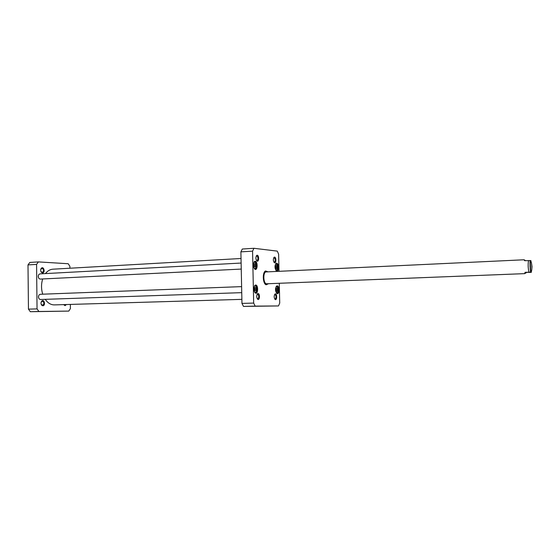 <?xml version="1.0" encoding="UTF-8"?>
<svg xmlns="http://www.w3.org/2000/svg" width="560" height="560" viewBox="0 0 560 560"><rect width="100%" height="100%" fill="white"/><g stroke="black" fill="none" stroke-linecap="round" stroke-linejoin="round"><path stroke-width="0.84" d="M241.878 299.355L54.243 304.899C51.674 304.878 49.287 303.8 47.096 301.665L45.192 299.341M42.182 280.742C41.153 285.271 41.335 289.758 42.728 294.196C41.16 289.051 41.139 283.976 42.679 278.964M45.43 273.588L45.857 273.049C47.922 270.662 50.274 269.374 52.92 269.192L241.031 258.496M38.381 261.905L29.82 262.444L28 264.922L28.455 309.134L30.324 311.71L68.775 311.094L38.913 311.493L37.051 308.903L36.575 264.39L38.381 261.905L68.194 263.732L69.888 266.301L69.916 268.226M70.357 304.423L70.406 308.588L68.775 311.094M42.819 305.774C45.962 305.676 44.149 298.48 41.657 301.196C40.754 302.589 40.789 303.954 41.762 305.291L42.819 305.774M63.665 304.619L65.051 305.662L66.43 304.542M42.462 272.902C45.668 272.937 43.68 265.559 41.23 268.359C40.376 269.78 40.467 271.138 41.489 272.454L42.462 272.902M52.997 311.353L46.102 311.472L52.997 311.353M38.913 311.493L30.324 311.71M40.698 269.556L42.084 268.24C43.974 269.654 44.023 271.068 42.231 272.489L40.81 271.327M41.083 302.386L42.441 301.091C44.359 302.484 44.38 303.905 42.511 305.347L41.125 304.136M65.751 304.563L64.743 305.256L63.707 304.619M37.051 308.903L28.455 309.134M36.575 264.39L28 264.922M38.57 296.044L38.626 297.871M241.738 292.649L40.397 299.502L39.277 299.012C38.276 297.661 38.234 296.275 39.137 294.854L40.222 294.287L241.612 286.622M38.332 275.653L38.437 277.494M241.248 269.073L40.124 279.09L39.109 278.621C38.08 277.284 38.003 275.898 38.878 274.463L39.942 273.882L241.122 263.053M277.242 291.249L276.486 291.228L276.073 289.765L276.423 288.33L277.172 288.351L277.585 289.814L277.242 291.249M255.787 290.675L254.954 290.654L254.499 289.114L254.884 287.609L255.717 287.637L256.165 289.17L255.787 290.675M255.276 266.91L254.443 266.84L253.995 265.286L254.38 263.802L255.213 263.879L255.661 265.426L255.276 266.91M276.731 268.618L275.975 268.555L275.569 267.085L275.912 265.671L276.668 265.734L277.074 267.204L276.731 268.618M279.279 283.283L279.72 303.058L278.495 305.942L255.178 306.124L253.666 303.086L252.567 251.153L253.946 248.29L277.263 251.118L278.621 254.128L279.006 271.32M257.201 255.241L256.809 255.325C255.486 257.348 255.591 259.287 257.138 261.149C259.056 262.01 259.133 255.332 257.201 255.241M275.387 293.874L275.1 293.937C273.812 295.855 273.875 297.731 275.275 299.565C277.081 300.412 277.207 293.804 275.387 293.874M255.696 285.019L255.22 285.131C253.33 287.875 253.428 290.549 255.507 293.153C258.202 294.413 258.412 284.977 255.696 285.019M277.172 285.866L276.773 285.957C275.037 288.575 275.128 291.13 277.046 293.615C279.475 294.749 279.622 285.817 277.172 285.866M268.016 271.838L265.545 270.963C262.241 272.251 262.738 283.794 266.14 284.788L268.527 283.703M276.668 263.221L276.213 263.319C274.512 265.958 274.638 268.506 276.591 270.963C278.999 272.055 279.083 263.291 276.668 263.221M255.185 261.24L254.653 261.352C252.812 264.124 252.945 266.791 255.066 269.36C257.726 270.571 257.866 261.324 255.185 261.24M274.568 257.089L274.218 257.159C272.979 259.105 273.077 260.974 274.519 262.766C276.29 263.564 276.339 257.159 274.568 257.089M258.027 293.517L257.698 293.594C256.319 295.589 256.382 297.535 257.88 299.439C259.84 300.363 260.001 293.454 258.027 293.517M253.946 248.29L242.305 249.025L240.891 251.867L241.962 303.401L243.495 306.418L278.495 305.942M254.534 289.226L256.165 289.17M254.87 287.665L255.717 287.637M276.101 289.863L277.585 289.814M276.409 288.379L277.172 288.351M275.625 267.281L277.074 267.204M275.891 265.776L276.668 265.734M254.058 265.51L255.661 265.426M254.352 263.921L255.213 263.879M258.811 306.201L265.552 306.075L258.811 306.201M255.178 306.124L243.495 306.418M273.693 257.775L274.148 257.6C275.541 259.217 275.604 260.799 274.323 262.353L273.931 262.213M274.561 294.546L274.967 294.371C276.381 295.953 276.423 297.549 275.093 299.145L274.701 298.991M257.103 294.259L257.593 294.042C259.119 295.687 259.161 297.339 257.719 298.998L257.243 298.809M256.228 256.004L256.767 255.773C258.279 257.46 258.342 259.105 256.956 260.715L256.487 260.54M254.513 285.845L255.43 285.334C257.705 285.243 257.922 293.041 255.64 292.936L254.751 292.488M253.96 262.08L254.926 261.555C257.159 261.576 257.432 269.213 255.192 269.143L254.303 268.709M276.15 286.573L276.92 286.167C278.985 286.069 279.188 293.503 277.123 293.398L276.381 293.048M275.604 263.942L276.416 263.529C278.446 263.536 278.698 270.83 276.668 270.746L275.926 270.403M268.002 283.724L266.532 284.627L264.964 283.808M264.453 272.041L265.951 271.096L267.491 271.866M266.112 284.578L266.854 284.116M267.141 271.88L265.538 271.173M240.891 251.867L252.567 251.153M241.962 303.401L253.666 303.086M265.895 271.481L266.322 271.579C262.409 271.04 263.011 284.984 266.861 284.109L267.652 283.738M266.35 271.922C262.654 271.418 263.221 284.585 266.861 283.766M526.512 272.552L524.692 273.637L525.07 272.307L530.761 272.16C531.769 272.216 531.629 272.293 530.348 272.398L525.07 272.307M530.257 260.855C531.216 260.722 531.216 260.617 530.271 260.547L524.671 260.708L524.097 259.777L525.595 260.666M530.306 262.934L530.607 269.948M530.159 266.238C530.355 269.5 530.74 271.096 531.328 271.026C532.238 270.48 531.881 262.269 530.929 261.8C530.376 261.73 530.117 263.214 530.159 266.238M275.513 288.897C276.584 282.66 279.93 292.096 276.899 292.782L275.583 290.766M255.402 292.285C253.505 292.278 253.372 285.894 255.269 285.999C257.152 286.041 257.285 292.355 255.402 292.285M254.898 268.492C253.001 268.38 252.868 262.017 254.758 262.227C256.648 262.367 256.781 268.66 254.898 268.492M274.995 266.259C276.017 259.98 279.454 269.57 276.388 270.13L275.093 268.156M255.101 292.698L255.101 292.698C255.563 293.419 256.151 292.313 256.851 289.38C255.836 284.165 255.136 286.174 254.842 285.607L254.723 285.621M276.528 293.174L276.598 293.174C277.116 293.944 277.648 292.747 278.194 289.59C277.235 286.587 276.626 285.53 276.36 286.426L276.36 286.426M276.066 270.529L276.136 270.529C276.584 271.103 277.102 270.13 277.697 267.603C276.717 263.977 276.087 262.71 275.807 263.795L275.807 263.795M254.646 268.912L254.646 268.912C255.115 269.612 255.682 268.52 256.347 265.629C255.269 262.017 254.583 260.757 254.282 261.835L254.282 261.835M266.035 284.557L266.77 284.144M266.231 271.558L265.461 271.201M265.986 271.502L265.125 271.376M265.692 284.41L266.441 284.249M528.941 272.153C528.045 268.114 527.912 264.243 528.535 260.526M532 266.623C531.587 273.399 530.922 273.259 530.012 266.21C530.439 259.441 531.104 259.581 532 266.623M41.111 268.716L41.23 268.359M41.524 301.546L41.657 301.196M256.711 260.68L257.138 261.149M256.438 255.836L256.809 255.325M257.474 298.956L257.88 299.439M257.32 294.105L257.698 293.594M274.876 299.103L275.275 299.565M274.729 294.427L275.1 293.937M274.106 262.311L274.519 262.766M273.854 257.656L274.218 257.159M524.097 259.777L265.244 271.971M524.692 273.637L265.755 283.815M530.761 272.16C530.229 272.825 529.662 260.239 530.264 260.547M530.803 270.578L531.328 271.026M530.446 262.29L530.929 261.8"/></g></svg>

